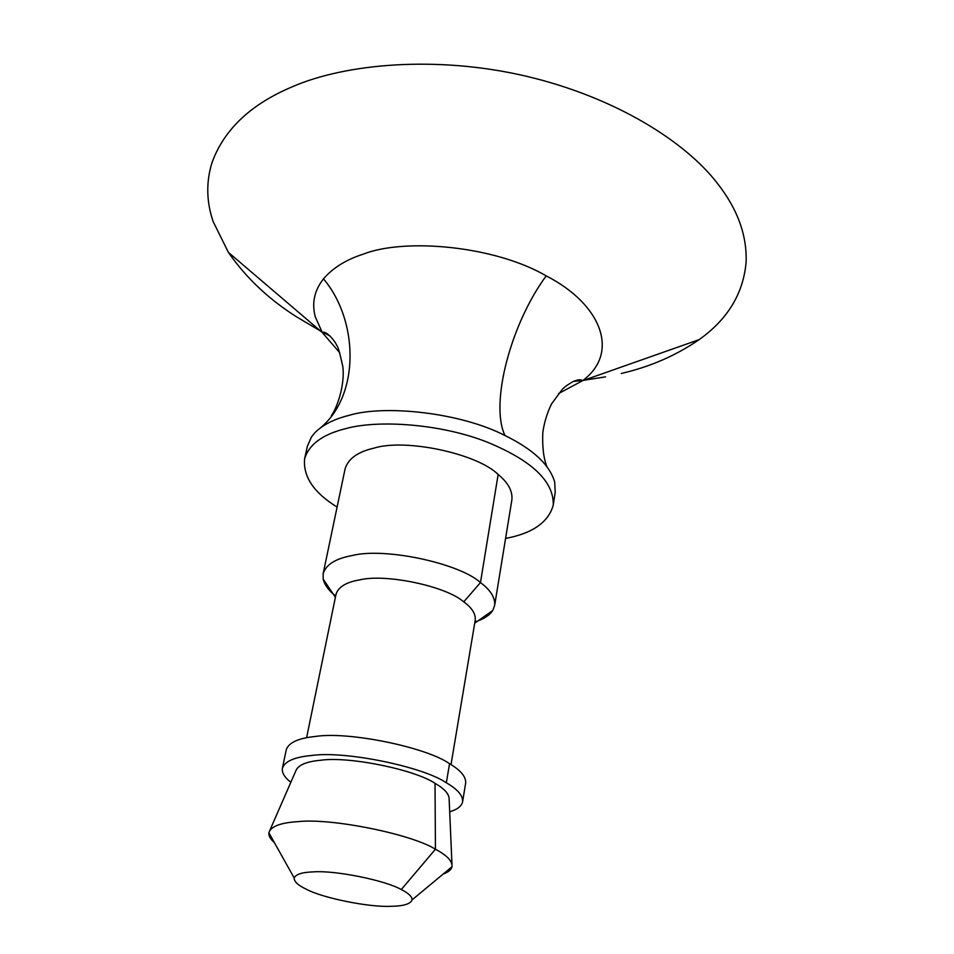 <?xml version="1.0" encoding="UTF-8"?>
<svg xmlns="http://www.w3.org/2000/svg" width="954" height="954" viewBox="0 0 954 954"><rect width="100%" height="100%" fill="white"/><g stroke="black" fill="none" stroke-linecap="round" stroke-linejoin="round"><path stroke-width="1.43" d="M621.269 373.479C650.008 366.849 675.957 355.58 699.139 339.636C727.842 319.22 743.512 293.236 746.147 261.694C746.934 234.767 737.287 208.592 717.217 183.144C685.711 142.11 616.081 97.356 526.024 76.177C436.121 55.141 344.811 63.751 292.198 86.826C250.735 104.272 223.999 129.565 211.979 162.693C206.004 182.107 206.386 201.747 213.147 221.614L228.411 252.393C246.072 277.864 268.921 299.425 296.956 317.086L320.544 331.026M322.822 332.242L330.048 335.975M573.33 381.433L582.286 380.455M583.836 380.264L605.563 376.866M505.584 538.438C532.618 533.334 548.514 522.22 553.26 505.083L555.204 492.24L554.668 482.044C549.695 464.825 533.131 449.31 504.976 435.525C460.484 412.462 384.2 404.46 348.759 415.443C334.246 419.033 323.012 424.745 315.047 432.556L311.445 436.968L307.367 446.305L304.564 458.981C303.098 476.785 313.938 492.813 337.096 507.063M553.26 505.083C553.988 481.52 531.974 460.543 487.232 442.143C441.249 423.826 378.297 419.569 345.98 428.561C322.738 434.249 308.929 444.385 304.564 458.981M474.925 621.925C483.428 619.313 489.366 615.509 492.729 610.512L494.637 605.492L511.881 499.86C512.739 491.119 508.16 482.664 498.143 474.484C477.632 453.794 405.533 438.113 373.849 448.153C357.678 451.886 348.091 458.814 345.086 468.939L323.144 573.712L323.167 579.09C324.587 584.945 328.748 590.586 335.653 596M494.637 605.492C495.341 597.753 490.618 590.109 480.47 582.56C459.327 563.265 384.51 547.119 352.062 555.562C335.581 558.567 325.946 564.625 323.144 573.712M451.015 764.583L475.235 620.064C475.807 613.935 471.98 607.853 463.763 601.843L463.06 601.342C445.435 586.161 385.821 573.485 359.73 579.865C346.183 582.167 338.276 586.972 336.011 594.27L306.604 737.728M449.692 811.818C457.407 809.469 461.724 806.094 462.618 801.682L465.671 783.019C466.077 776.747 460.71 770.295 449.549 763.689C426.462 747.292 348.401 731.146 315.369 736.464C298.411 738.157 288.704 742.594 286.26 749.772L282.384 768.28C281.716 772.728 284.542 777.403 290.839 782.292M462.618 801.682C463 795.576 457.574 789.28 446.341 782.793C423.087 766.694 344.621 750.524 311.505 755.508C294.5 757.047 284.793 761.304 282.384 768.28M451.969 864.193L449.143 799.321C449.274 794.133 444.576 788.803 435.024 783.329C415.085 769.723 349.009 756.117 320.818 760.231C306.413 761.495 298.077 765.048 295.812 770.904L269.899 830.242M443.169 874.043C448.332 872.206 451.278 869.75 452.005 866.709L452.065 866.363C452.279 860.949 446.734 855.237 435.441 849.227C411.734 834.225 331.622 817.852 298.089 821.632C280.989 822.646 271.27 826.247 268.956 832.425L268.885 832.77C268.527 835.835 270.364 839.103 274.382 842.597M313.317 871.884C302.096 872.266 295.728 874.305 294.202 878.002C293.975 881.603 298.137 885.395 306.663 889.39C322.81 898.048 369.353 907.492 391.057 906.3C403.542 906.121 410.566 903.975 412.104 899.861C412.164 896.641 408.55 893.218 401.264 889.569C385.941 880.518 335.081 870.12 313.317 871.884M401.264 889.569L435.441 849.227L435.024 783.329M558.484 393.632L582.524 380.729C620.028 353.195 601.914 304.421 546.225 275.885C494.876 245.858 404.842 237.725 363.152 254.181C346.063 259.679 332.851 267.907 323.489 278.854C314.379 290.421 311.636 303.074 315.285 316.835L322.273 332.505L339.791 352.801M546.964 466.733C543.589 458.564 542.206 447.056 542.826 432.222C544.364 422.05 547.262 412.629 551.519 403.959L561.882 389.876C563.754 387.527 567.547 384.724 573.282 381.457C578.052 379.525 581.129 379.287 582.524 380.729L699.139 339.636M498.143 474.484L480.47 582.56L463.763 601.843M449.549 763.689L446.341 782.793M320.604 427.738C359.813 395.326 358.942 320.842 323.489 278.854M504.976 435.525C489.593 403.53 511.129 323.132 546.225 275.885M228.411 252.393L322.273 332.505C325.791 329.929 335.677 341.687 336.631 345.324C337.728 345.622 339.791 352.658 342.796 366.443C345.086 383.687 337.823 406.344 331.42 415.658M335.391 597.311L323.167 579.09M492.729 610.512L474.71 623.177M268.885 832.77L294.202 878.002M452.005 866.709L412.104 899.861"/></g></svg>
